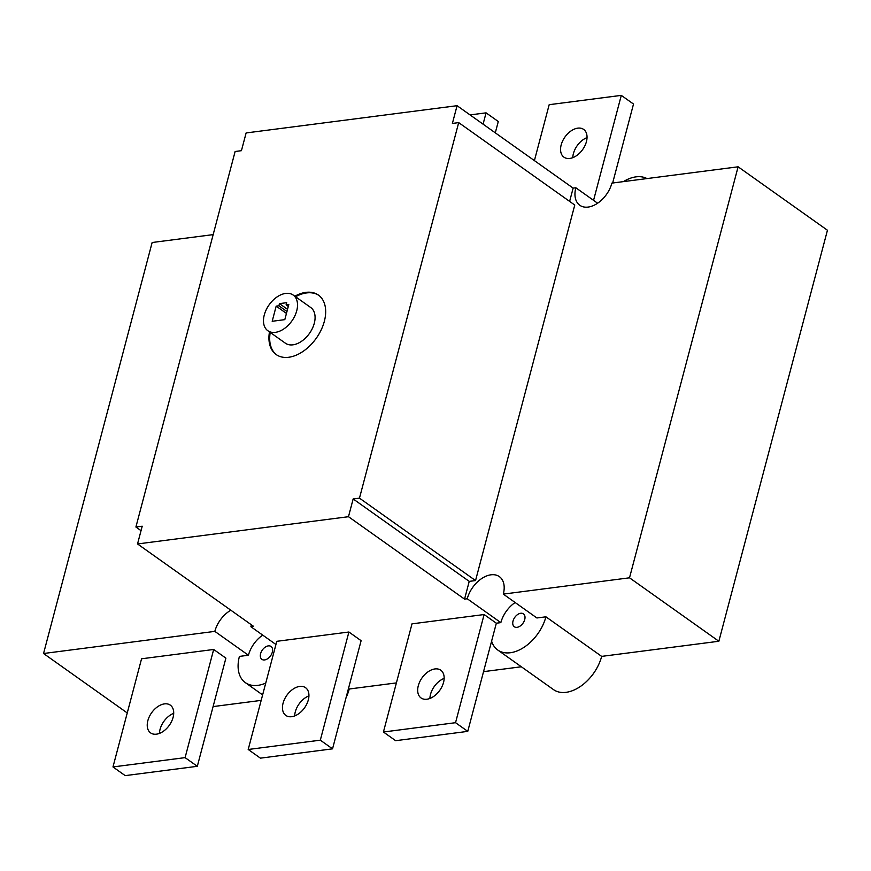 <?xml version="1.0" encoding="UTF-8"?>
<svg xmlns="http://www.w3.org/2000/svg" width="871" height="871" viewBox="0 0 871 871"><rect width="100%" height="100%" fill="white"/><g stroke="black" fill="none" stroke-linecap="round" stroke-linejoin="round"><path stroke-width="1.31" d="M495.294 132.838L498.288 121.515L486.072 112.849L470.046 114.918M112.98 766.948L141.559 658.792L213.678 649.472L225.894 658.149L197.314 766.306L125.195 775.626L112.98 766.948L185.098 757.628L197.314 766.306M173.699 713.338A17.017 10.844 -54.6 0 0 160.068 729.332A17.017 10.844 -54.6 0 0 159.458 733.404M534.402 160.612L549.176 104.694L621.295 95.374L633.511 104.052L612.651 183.008M587.032 137.596A17.017 10.844 -54.6 0 0 573.401 153.601A17.017 10.844 -54.6 0 0 572.78 157.662M248.202 749.485L276.782 641.317L348.901 632.008L361.117 640.686L332.537 748.842L260.418 758.151L248.202 749.485L320.321 740.165L332.537 748.842M308.922 695.864A17.017 10.844 -54.6 0 0 295.291 711.868A17.017 10.844 -54.6 0 0 294.681 715.929M515.131 602.514A24.312 15.493 -54.6 0 0 500.847 622.623L467.248 598.769A24.312 15.493 125.4 0 1 481.293 578.812A24.312 15.493 125.4 0 1 499.355 576.624A24.312 15.493 125.4 0 1 503.307 594.109L536.906 617.975L545.921 616.81L601.665 656.386L718.858 641.252L827.45 230.249L738.107 166.807L629.515 577.811L503.307 594.109M262.715 635.122A24.312 15.493 -54.6 0 0 248.431 655.242L214.832 631.377A24.312 15.493 125.4 0 1 230.815 610.201M251.338 624.768A24.312 15.493 125.4 0 1 250.892 626.717L275.944 644.507M738.107 166.807L611.899 183.106A24.312 15.493 125.4 0 1 597.854 203.063A24.312 15.493 125.4 0 1 579.792 205.262A24.312 15.493 125.4 0 1 575.84 187.766L597.615 203.226M575.84 187.766L573.14 188.114L569.623 201.397M458.69 122.615L574.762 205.044L475.544 580.565L469.229 581.382L464.548 599.117L348.476 516.699L137.531 543.95L142.213 526.215L135.909 527.02L235.126 151.5L241.43 150.683L246.123 132.947L457.068 105.696L452.387 123.432L458.69 122.615L359.473 498.147L353.158 498.952L348.476 516.699M467.248 598.769L464.548 599.117M214.832 631.377L43.55 653.511L152.142 242.508L213.155 234.626M137.531 543.95L253.592 626.369L250.892 626.717M213.678 649.472L185.098 757.628M147.852 720.655A17.017 10.844 125.4 0 1 157.684 706.686A17.017 10.844 125.4 0 1 170.324 705.151A17.017 10.844 125.4 0 1 169.312 725.303A17.017 10.844 125.4 0 1 150.618 732.903A17.017 10.844 125.4 0 1 147.852 720.655M283.075 703.191A17.017 10.844 125.4 0 1 292.906 689.222A17.017 10.844 125.4 0 1 305.547 687.687A17.017 10.844 125.4 0 1 304.534 707.84A17.017 10.844 125.4 0 1 285.84 715.429A17.017 10.844 125.4 0 1 283.075 703.191M348.901 632.008L320.321 740.165M395.641 740.688L383.425 732.01L455.544 722.69L467.76 731.368L395.641 740.688M383.425 732.01L412.005 623.854L484.124 614.534L496.339 623.211L467.76 731.368M484.124 614.534L455.544 722.69M418.298 685.717A17.017 10.844 125.4 0 1 428.129 671.748A17.017 10.844 125.4 0 1 440.77 670.213A17.017 10.844 125.4 0 1 439.757 690.365A17.017 10.844 125.4 0 1 421.063 697.965A17.017 10.844 125.4 0 1 418.298 685.717M444.156 678.389A17.017 10.844 -54.6 0 0 430.514 694.394A17.017 10.844 -54.6 0 0 429.904 698.455M483.078 124.161L486.072 112.849M593.554 200.352L621.295 95.374M561.174 144.924A17.017 10.844 125.4 0 1 571.006 130.955A17.017 10.844 125.4 0 1 583.657 129.42A17.017 10.844 125.4 0 1 582.645 149.572A17.017 10.844 125.4 0 1 563.951 157.172A17.017 10.844 125.4 0 1 561.174 144.924M248.431 655.242L239.416 656.407A36.462 23.245 -54.6 0 0 245.35 682.635A36.462 23.245 -54.6 0 0 265.742 683.104M260.603 653.664A7.904 5.041 125.4 0 1 265.165 647.186A7.904 5.041 125.4 0 1 271.033 646.467A7.904 5.041 125.4 0 1 270.565 655.83A7.904 5.041 125.4 0 1 261.888 659.347A7.904 5.041 125.4 0 1 260.603 653.664M646.979 178.577A36.462 23.245 -54.6 0 0 623.386 181.625M500.847 622.623L496.339 623.211M491.603 641.143A36.462 23.245 -54.6 0 0 497.766 650.027A36.462 23.245 -54.6 0 0 524.854 646.739A36.462 23.245 -54.6 0 0 545.921 616.81M513.019 621.056A7.904 5.041 125.4 0 1 517.581 614.567A7.904 5.041 125.4 0 1 523.449 613.859A7.904 5.041 125.4 0 1 524.734 619.542A7.904 5.041 125.4 0 1 520.172 626.031A7.904 5.041 125.4 0 1 514.304 626.739A7.904 5.041 125.4 0 1 513.019 621.056M497.766 650.027L553.51 689.614A36.462 23.245 -54.6 0 0 580.598 686.326A36.462 23.245 -54.6 0 0 601.665 656.386M346.092 697.562A36.462 23.245 -54.6 0 0 349.249 689.005L396.403 682.908M483.547 671.65L521.337 666.772M213.09 706.588L261.18 700.382M718.858 641.252L629.515 577.811M348.487 688.46L349.249 689.005M127.253 712.946L43.55 653.511M591.202 676.44A29.168 18.596 -54.6 0 0 595.72 670.093M288.813 304.502L284.806 319.646L272.188 321.279L276.183 306.135L278.894 305.786L279.46 303.62L286.679 302.694L286.102 304.85L288.813 304.502M286.102 304.85L288.301 306.418M279.46 303.62L287.528 309.347M278.894 305.786L286.962 311.513M276.183 306.135L286.45 313.418M270.228 332.439A36.462 23.245 -54.6 0 0 276.575 354.813M318.786 295.367A36.462 23.245 -54.6 0 0 295.563 296.761M294.801 296.216A36.462 23.245 125.4 0 1 318.416 295.084A36.462 23.245 125.4 0 1 316.249 338.275A36.462 23.245 125.4 0 1 276.183 354.551A36.462 23.245 125.4 0 1 269.466 331.895M267.833 330.73L285.394 343.207A21.884 13.947 -54.6 0 0 309.434 333.441A21.884 13.947 -54.6 0 0 310.729 307.528L293.168 295.051A21.884 13.947 125.4 0 1 291.872 320.964A21.884 13.947 125.4 0 1 267.833 330.73A21.884 13.947 125.4 0 1 264.272 314.986A21.884 13.947 125.4 0 1 276.913 297.033A21.884 13.947 125.4 0 1 293.168 295.051M141.037 530.668L135.909 527.02M469.229 581.382L353.158 498.952M573.14 188.114L457.068 105.696M475.544 580.565L359.473 498.147M262.617 694.906L245.35 682.635"/></g></svg>
